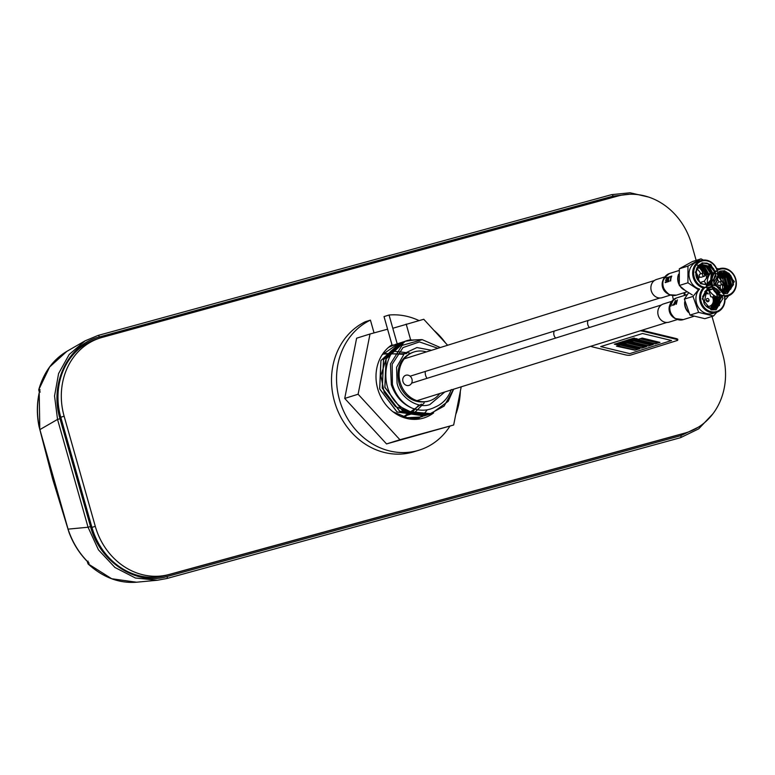 <?xml version="1.0" encoding="UTF-8"?>
<svg xmlns="http://www.w3.org/2000/svg" width="775" height="775" viewBox="0 0 775 775"><rect width="100%" height="100%" fill="white"/><g stroke="black" fill="none" stroke-linecap="round" stroke-linejoin="round"><path stroke-width="1.16" d="M66.824 351.375C53.146 359.532 43.788 372.32 38.75 389.728L39.021 391.172L40.261 392.024L39.079 391.298L38.75 389.738L49.629 367.001L66.824 351.375L85.066 340.855L97.931 335.488A1.831 0.872 74.7 0 1 97.999 335.459A1.831 0.872 74.7 0 1 98.008 335.459L98.008 335.459A1.831 0.872 74.7 0 1 99.336 336.96L613.054 196.133A1.831 0.872 -105.3 0 0 611.727 194.622L98.028 335.449M166.703 578.538L157.364 580.243L135.441 578.014L114.942 567.474L98.464 549.853L88.059 527.242L90.52 526.535C99.646 561.982 136.39 585.948 167.119 576.503A1.831 0.872 74.7 0 1 166.761 578.528L166.761 578.528A1.831 0.872 74.7 0 1 166.703 578.538M99.336 336.96C68.064 344.507 49.203 383.722 60.004 418.703L57.544 419.411L54.541 395.977L58.6 373.54L69.178 354.485L85.066 340.855L98.008 335.459L611.727 194.622A1.831 0.872 -105.3 0 0 611.717 194.632L630.114 192.781L648.549 197.044M67.968 529.16C72.162 542.006 78.943 553.079 88.292 562.359L89.106 563.144C79.438 553.747 72.424 542.413 68.064 529.141L88.059 527.242L57.544 419.411L39.893 429.592L68.064 529.141L39.893 429.592C36.648 415.981 36.687 402.671 40.019 389.68L39.748 390.794L40.019 389.68L38.857 389.631M39.796 429.612L39.215 393.061M88.292 562.359L89.106 563.144L88.176 563.9L87.507 562.505L88.117 561.148L87.497 562.398L88.176 563.9L111.697 578.741L136.526 582.219C119.108 583.536 102.939 577.423 88.03 563.89L88.176 563.9M447.63 345.253L423.751 319.271L392.799 328.271L397.188 343.79L389.05 315.018L384.022 316.588L392.169 345.359M365.412 321.693A69.605 61.109 72.6 0 0 336.544 407.708A69.605 61.109 72.6 0 0 414.218 451.689L419.246 450.12A69.605 61.109 -107.4 0 1 341.572 406.129A69.605 61.109 -107.4 0 1 370.431 320.123L365.412 321.693M389.05 315.018A69.605 61.109 -107.4 0 1 418.984 320.579M433.816 330.228A69.605 61.109 -107.4 0 1 445.548 342.986M460.331 391.327A69.605 61.109 -107.4 0 1 455.758 414.441M449.887 426.192A69.605 61.109 -107.4 0 1 419.246 450.12M374.044 332.892L370.431 320.123M397.207 343.838A40.3 35.379 -107.4 0 1 397.391 343.848A40.3 35.379 72.6 0 0 397.207 343.838L398.166 343.548M397.41 343.848A40.3 35.379 -107.4 0 1 398.127 343.897M398.156 343.897A40.3 35.379 -107.4 0 1 399.077 343.984M399.115 343.984A40.3 35.379 -107.4 0 1 403.107 344.642M427.209 409.82A40.3 35.379 -107.4 0 1 422.879 414.828M422.811 414.887A40.3 35.379 -107.4 0 1 421.988 415.642M421.958 415.662A40.3 35.379 -107.4 0 1 421.213 416.301A40.3 35.379 -107.4 0 1 420.563 416.824M420.544 416.843A40.3 35.379 -107.4 0 1 416.94 419.294A40.3 35.379 72.6 0 0 420.544 416.843M696.153 260.371L691.571 244.183A65.943 57.892 72.6 0 0 617.772 196.056L102.009 337.445A65.943 57.892 72.6 0 0 100.266 337.958A65.943 57.892 72.6 0 0 64.122 416.194L95.296 526.351A65.943 57.892 72.6 0 0 169.086 574.478L684.848 433.089A65.943 57.892 72.6 0 0 686.592 432.576A65.943 57.892 72.6 0 0 722.736 354.34L712.012 316.442M100.266 337.958L96.923 339.004A65.943 57.892 72.6 0 0 60.779 417.241L91.944 527.397A65.943 57.892 72.6 0 0 165.743 575.525L681.496 434.136A65.943 57.892 72.6 0 0 683.25 433.622L686.592 432.576M391.055 345.388A40.3 35.379 -107.4 0 1 392.005 345.408M415.042 418.781A40.3 35.379 -107.4 0 1 414.218 419.391M406.458 340.923L405.112 341.3L386.066 358.961L384.836 387.326L402.215 410.372L428.362 414.625L431.162 413.705M421.552 339.605L408.706 340.196L421.988 339.644M431.22 413.685L428.439 414.596L402.302 410.353L384.923 387.297L386.153 358.932L405.199 341.281L414.392 339.954M402.564 342.104L383.47 359.765L382.24 388.13L399.619 411.186L425.766 415.429L428.081 414.693M428.129 414.683L425.843 415.41L399.706 411.167L382.327 388.11L383.557 359.745L402.603 342.095L403.862 341.727M399.968 342.918L380.883 360.578L379.653 388.943L397.023 412L424.245 415.933L397.11 411.971L379.731 388.924L380.961 360.559L400.007 342.899L401.276 342.54M425.533 415.497L424.196 415.942M422.898 416.32L420.573 417.057L407.078 417.657L392.954 411.748M401.314 342.531L402.593 342.221M422.937 416.311L420.66 417.028M390.271 345.96L390.939 345.776M453.598 389.215L444.065 406.139L429.495 414.073L414.247 413.666L402.312 407.766C376.611 391.191 382.647 345.902 408.793 340.167M382.065 354.892L398.679 343.354M420.389 417.105L409.026 418.926M388.566 347.326L396.122 344.148M417.793 417.919L412.445 419.323M390.077 346.105L393.535 344.962M415.197 418.733L413.24 419.362M403.107 417.357L411.69 412.93M411.757 412.881L418.645 405.199M403.62 354.32L383.034 353.448M402.816 417.25L421.406 404.104M406.507 353.642L382.637 354.03M401.808 416.863L414.092 413.191L424.167 403.01M409.384 352.964L391.036 350.93M386.183 358.66L380.874 375.623L384.168 392.373L395.357 406.546L411.593 412.775M437.904 348.295L419.44 341.92L403.019 347.568L392.179 364.24L392.412 384.439C395.802 395.492 402.332 403.378 411.99 408.096C420.069 411.215 427.8 410.866 435.201 407.059C442.796 403.814 448.153 397.992 451.273 389.583M440.326 347.539L422.249 339.663L402.041 345.427L390.455 363.94L391.327 384.739C395.318 396.112 402.206 403.901 411.99 408.096M402.312 407.766A38.469 33.771 72.6 0 0 408.551 411.612L431.21 413.685L448.192 401.334L453.646 389.195L448.192 401.334M444.84 391.956L429.863 404.56C417.87 409.152 399.958 397.468 397.062 383.17L396.587 367.263L404.405 353.448L416.921 347.558L431.539 350.29M433.651 412.872A40.3 35.379 -107.4 0 1 423.877 417.957A40.3 35.379 -107.4 0 1 379.798 394.688A40.3 35.379 -107.4 0 1 391.976 344.759L387.568 329.191L370.014 334.006L358.108 394.233L399.929 439.735L453.666 425.01L461.212 386.832M358.108 394.233L344.72 398.427L386.541 443.93L399.929 439.735M453.666 425.01L386.541 443.93M406.187 324.086L410.595 339.653A40.3 35.379 -107.4 0 1 410.953 339.673M399.212 343.218L400.752 342.734M401.808 342.405L403.349 341.92M404.395 341.591L406.914 340.806M406.991 340.777L409.5 339.993M409.588 339.963L410.595 339.653M370.014 334.006L356.626 338.191L344.72 398.427M425.291 371.438A8.971 7.876 72.6 0 0 425.601 375.342A8.971 7.876 72.6 0 0 427.015 378.345M426.347 351.908A25.643 22.514 72.6 0 0 415.613 351.511A25.643 22.514 72.6 0 0 400.162 382.317A25.643 22.514 72.6 0 0 430.9 400.355A25.643 22.514 72.6 0 0 439.774 393.545M402.961 381.552A5.309 4.66 72.6 0 0 409.045 385.388A5.309 4.66 72.6 0 0 411.951 379.082A5.309 4.66 72.6 0 0 405.868 375.245A5.309 4.66 72.6 0 0 402.961 381.552M715.528 297.29L715.955 302.463L712.215 308.867M715.151 297.242L715.625 302.57L712.031 308.857M706.471 290.112L708.612 290.363M706.325 290.218L708.282 290.47M717.049 297.522L717.282 302.047L712.932 308.857M716.672 297.464L716.952 302.153L712.758 308.867M707.091 289.743L709.939 289.947M706.936 289.831L708.66 289.869M716.894 293.725L718.609 301.64L714.918 308.004L713.63 308.789M715.8 292.795L716.73 294.103L718.28 301.737L714.579 308.111L713.465 308.808M707.72 289.443L711.266 289.53M707.565 289.521L710.937 289.637M719.2 295.188L719.936 301.223L716.245 307.588L714.308 308.653M718.716 294.926L719.607 301.32L715.906 307.694L714.143 308.692M712.593 289.114L708.379 289.211L706.054 290.412L702.683 296.68L704.058 303.383A10.172 8.932 72.6 0 0 710.51 308.634A10.172 8.932 72.6 0 0 716.497 307.762L721.273 296.002M708.214 289.259L712.264 289.22M705.88 290.548L707.284 290.78M713.978 297.077L714.627 302.88L711.479 308.808M705.308 291.061L705.957 291.197M712.409 296.912L712.855 298.065M713.252 299.654L713.3 303.296L710.723 308.683M704.766 291.642L707.711 293.086M719.762 295.449L719.123 305.757M713.475 295.013L714.414 306.115M704.058 303.383L707.197 288.281M720.246 292.737L715.509 288.261M712.089 287.234L711.208 287.186M719.055 293.463L719.5 305.311M713.736 295.13L714.889 305.156M684.897 302.444A11.635 10.211 72.6 0 0 688.142 311.773M708.641 306.416A11.635 10.211 -107.4 0 1 708.263 307.752M689.973 315.086L704.872 318.68L713.513 315.977L698.614 312.383L689.973 315.086L684.373 299.121L688.549 292.863M711.837 308.847L714.172 306.319L712.593 303.597M716.865 312.18L713.513 315.977M698.614 312.383L693.015 296.418L684.373 299.121M693.015 296.418L699.157 288.939M703.874 284.231L704.572 284.347M716.565 312.277L712.884 313.429A14.289 12.545 -107.4 0 1 706.81 313.604A14.289 12.545 -107.4 0 1 696.551 303.248A14.289 12.545 -107.4 0 1 699.631 289.075A14.289 12.545 -107.4 0 1 695.311 286.992A14.289 12.545 -107.4 0 1 689.033 272.994A14.289 12.545 -107.4 0 1 697.423 261.688L701.104 260.536A14.289 12.545 -107.4 0 1 711.75 262.502A14.289 12.545 -107.4 0 1 717.098 269.719A14.289 12.545 -107.4 0 1 719.384 268.712A14.289 12.545 -107.4 0 1 724.606 268.363A14.289 12.545 -107.4 0 1 736.25 281.499A14.289 12.545 -107.4 0 1 727.919 295.982A14.289 12.545 -107.4 0 1 724.673 296.486A14.289 12.545 -107.4 0 1 716.565 312.277A14.289 12.545 -107.4 0 1 710.491 312.451A14.289 12.545 -107.4 0 1 700.232 302.095A14.289 12.545 -107.4 0 1 703.312 287.922A14.289 12.545 -107.4 0 1 698.992 285.839A14.289 12.545 -107.4 0 1 692.714 271.841A14.289 12.545 -107.4 0 1 701.104 260.536M717.824 272.403A14.289 12.545 -107.4 0 1 714.347 284.9A14.289 12.545 -107.4 0 1 723.879 293.802M706.383 285.665A14.289 12.545 -107.4 0 1 708.03 285.006A14.289 12.545 -107.4 0 1 710.937 284.512M714.337 285.433A13.553 11.896 72.6 0 0 700.697 295.653A13.553 11.896 72.6 0 0 710.917 311.637A13.553 11.896 72.6 0 0 724.567 301.427A13.553 11.896 72.6 0 0 714.337 285.433M714.104 287.205L709.125 287.351L702.257 298.84L711.15 309.874L716.129 309.729L723.007 298.239L714.104 287.205M715.732 309.835L721.728 296.127M718.144 290.141L719.927 292.562M708.418 293.909A6.413 5.628 72.6 0 0 702.712 296.457M706.015 306.057A6.413 5.628 72.6 0 0 706.8 306.309A6.413 5.628 72.6 0 0 712.458 303.839A6.413 5.628 72.6 0 0 712.303 296.903M707.817 298.482A1.686 1.482 72.6 0 0 707.391 301.737A1.686 1.482 72.6 0 0 707.817 298.482M590.753 346.28A7.324 1.637 -172.6 0 0 593.301 347.093L625.561 354.892A3.662 0.814 -172.6 0 0 630.462 355.144L677.311 340.477A3.662 0.814 -172.6 0 0 675.761 339.179L643.502 331.38A7.324 1.637 -172.6 0 0 640.237 330.789M675.761 339.179L643.55 331.032A7.324 1.637 -172.6 0 0 641.041 330.547M677.66 339.993A3.662 0.814 -172.6 0 0 677.767 339.818A3.662 0.814 -172.6 0 0 675.81 338.82L643.599 330.673A7.324 1.637 -172.6 0 0 641.797 330.305M677.408 339.77L677.408 339.77A3.662 0.814 -172.6 0 0 677.815 339.469A3.662 0.814 -172.6 0 0 675.858 338.472L643.599 330.673M588.051 320.492A5.861 5.144 72.6 0 0 587.624 322.061A5.861 5.144 72.6 0 0 589.455 327.496M554.241 331.07A5.861 5.144 72.6 0 0 553.815 332.64A5.861 5.144 72.6 0 0 555.656 338.074M630.821 339.915L632.933 340.128L630.995 340.002L631.702 340.516L628.457 339.741L630.472 339.876L629.726 339.343L630.821 339.915M653.277 344.497L635.539 340.206L633.863 340.729L651.61 345.02L653.277 344.497L635.539 340.167L633.931 340.709M646.524 346.57L628.845 342.298L627.169 342.821L644.916 347.113L646.583 346.59L628.845 342.269L627.237 342.802M648.365 345.999L629.91 341.969M655.059 343.906L636.604 339.876M659.971 342.395L642.233 338.113L640.557 338.636L658.304 342.918L659.971 342.395L642.243 338.074L640.625 338.617M657.965 343.025L640.227 338.743L637.718 339.528L655.456 343.809L657.965 343.025L640.227 338.704L637.777 339.508M620.911 343.015L623.013 343.228L621.085 343.102L621.792 343.616L618.547 342.841L620.562 342.976L619.816 342.443L620.911 343.015M671.576 340.525L642.543 333.512L600.702 346.599L629.736 353.623L671.576 340.525M616.667 344.313L618.77 344.526L616.842 344.4L617.549 344.914L614.304 344.139L616.319 344.274L615.563 343.742L616.667 344.313M616.852 343.373L620.107 344.11M618.343 344.003L619.089 344.429M615.796 343.703L617.646 343.819M618.266 342.928L621.521 343.664M619.758 343.558L617.132 343.286L619.148 343.422L618.392 342.889L621.598 343.674L619.671 343.548L620.552 344.003M617.22 343.257L619.06 343.373M619.68 342.482L623.023 343.199M621.172 343.112L621.928 343.538M618.634 342.812L620.475 342.938M621.095 342.046L624.35 342.782M622.596 342.666L623.342 343.093M620.048 342.376L621.889 342.492M622.519 341.601L625.764 342.337M624.011 342.23L624.757 342.657M621.463 341.93L623.303 342.046M625.163 341.649L627.266 341.862L625.338 341.736L626.045 342.25L622.8 341.475L624.815 341.61L624.069 341.077L625.163 341.649M626.578 341.203L628.68 341.426L626.752 341.3L627.459 341.804L624.214 341.029L626.578 341.203M627.992 340.767L630.104 340.981L628.167 340.855L628.874 341.358L625.628 340.593L627.643 340.729L626.898 340.196L627.992 340.767M628.176 339.828L631.431 340.564M629.668 340.457L630.424 340.884M627.13 340.157L628.971 340.273M629.6 339.382L632.846 340.118M631.092 340.012L631.838 340.438M628.544 339.712L630.385 339.828M631.015 338.937L634.26 339.673M632.507 339.566L633.252 339.993M629.959 339.266L631.809 339.392M633.659 338.985L635.762 339.208L633.834 339.082L634.541 339.586L631.296 338.82L633.311 338.956L632.565 338.423L633.659 338.985M635.074 338.549L637.186 338.762L635.248 338.636L635.955 339.15L632.71 338.375L634.725 338.51L633.979 337.978L635.074 338.549M651.213 345.108L633.533 340.797L631.083 341.601M644.519 347.2L626.839 342.899L624.388 343.693M641.671 348.091L623.216 344.061M637.825 349.302L620.145 344.991L617.694 345.795M639.83 348.673L622.151 344.362L620.542 344.904M634.977 350.193L616.522 346.154M618.082 343.897L620.184 344.119L618.256 343.993L618.963 344.497L615.708 343.732L618.082 343.897M644.577 347.219L626.839 342.928L624.33 343.713L642.068 348.004L644.577 347.219M637.883 349.312L620.145 345.03L617.636 345.815L635.374 350.097L637.883 349.312M639.888 348.682L622.151 344.4L620.475 344.923L638.222 349.205L639.888 348.682M651.271 345.127L633.533 340.835L631.024 341.62L648.762 345.912L651.271 345.127M629.407 340.351L631.509 340.574L629.581 340.448L630.288 340.952L627.043 340.186L629.058 340.322L628.312 339.789L629.407 340.351M622.325 342.569L624.427 342.792L622.499 342.657L623.207 343.17L619.961 342.395L621.976 342.531L621.23 341.998L622.325 342.569M635.035 350.203L616.464 346.183L635.035 350.203M623.739 342.124L625.851 342.347L623.914 342.221L624.621 342.724L621.376 341.959L623.391 342.095L622.645 341.562L623.739 342.124M632.235 339.469L634.347 339.683L632.41 339.557L633.117 340.07L629.872 339.295L631.887 339.431L631.141 338.898L632.235 339.469M641.729 348.111L623.158 344.081L641.729 348.111M677.311 319.571L669.116 322.138A9.523 8.36 -107.4 0 1 662.654 321.257A9.523 8.36 -107.4 0 1 657.81 311.889A9.523 8.36 -107.4 0 1 663.429 303.955L671.615 301.397M688.394 312.354A11.354 9.968 -107.4 0 1 684.712 301.756M676.294 304.294L677.379 299.896L674.822 304.178L675.471 300.497L673.204 305.263L675.325 301L674.521 304.856L676.827 300.535L676.294 304.294M670.356 304.168A11.393 10.007 -107.4 0 1 670.549 303.645L671.46 303.354A11.393 10.007 72.6 0 1 672.448 301.446L672.778 301.339A11.393 10.007 -107.4 0 0 671.102 305.922L669.862 306.309A11.393 10.007 -107.4 0 1 669.949 305.728L670.869 305.437A11.393 10.007 72.6 0 1 671.266 303.887L670.356 304.168M672.962 305.34A11.393 10.007 -107.4 0 1 673.068 304.691L672.768 304.778A11.393 10.007 72.6 0 0 672.661 305.437L672.962 305.34M678.648 274.582A11.635 10.211 72.6 0 0 678.803 283.282M682.058 288.164A11.635 10.211 72.6 0 0 683.104 289.017A11.635 10.211 72.6 0 0 683.879 289.53M695.931 275.183A10.53 9.252 -107.4 0 1 697.035 278.719M698.527 278.603A11.635 10.211 72.6 0 0 695.834 272.267M696.773 268.925A11.635 10.211 -107.4 0 1 696.841 268.964A11.635 10.211 -107.4 0 1 700.784 273.846M698.498 289.821L687.938 282.788L687.967 266.087L701.017 258.85L692.385 261.553L679.326 268.789L679.297 285.491L685.11 290.431L692.317 294.946M714.773 271.521L713.697 268.886L710.103 264.74L707.691 263.413L714.608 271.696M700.309 265.215L708.331 275.793M696.367 264.798L704.291 267.365L708.476 275.571M699.631 265.622L704.95 267.414L709.106 274.592M699.476 265.718L704.95 267.414M707.691 263.413L706.858 263.122C699.118 262.686 695.475 266.716 695.94 275.232L696.89 268.692L702.227 264.527L708.931 266.164L713.126 273.575M710.946 281.625L707.003 284.328M700.881 264.953L707.604 266.581L711.644 273.091L711.876 276.074M700.242 265.253L706.277 266.997L710.171 272.936M705.996 283.873L705.337 284.396M698.304 266.038L698.847 266.038M699.04 266.058L703.623 267.83L707.653 274.34L707.904 276.433M705.667 283.253L704.601 284.347M698.469 266.561L702.286 268.247L706.325 274.757L706.5 278.487M697.917 267.152L700.958 268.663L703.409 271.318L704.921 270.31M700.087 265.341L706.277 266.997M700.716 265.021L707.275 266.687L711.314 273.197L710.714 279.814M710.462 280.347L706.529 284.357M701.365 264.769L708.602 266.271L712.835 274.05M710.946 281.315L706.965 284.328M695.94 275.232A10.172 8.932 72.6 0 0 700.329 282.642A10.172 8.932 72.6 0 0 706.345 284.357L711.014 282.788M706.858 263.122L701.888 262.987M710.501 284.532L711.188 284.057M713.562 281.441L715.296 275.135M713.852 269.196L714.647 271.647M714.85 275.919L713.678 279.649M700.474 283.64L709.202 285.258L716.09 275.987L710.937 264.488L702.198 262.88L695.32 272.151L700.474 283.64M711.673 286.934A14.289 12.545 -107.4 0 1 709.638 287.806A14.289 12.545 -107.4 0 1 707.071 288.29M699.651 285.142A13.553 11.896 72.6 0 0 716.129 281.645A13.553 11.896 72.6 0 0 711.76 262.996A13.553 11.896 72.6 0 0 695.272 266.493A13.553 11.896 72.6 0 0 699.651 285.142M701.017 258.85L703.438 260.08M687.967 266.087L679.326 268.789M687.938 282.788L679.297 285.491M704.504 274.873A0.63 0.552 72.6 0 0 705.066 273.846A0.63 0.552 72.6 0 0 704.504 274.873M704.698 273.246A1.686 1.482 -107.4 0 1 703.196 275.997A1.686 1.482 -107.4 0 1 704.698 273.246M703.448 273.013L700.183 274.03A1.686 1.482 72.6 0 0 701.191 277.247L704.446 276.229M714.715 284.502A10.53 9.252 -107.4 0 1 714.899 285.055M716.623 285.743A11.635 10.211 72.6 0 0 715.761 283.146M717.485 279.426A11.635 10.211 -107.4 0 1 719.074 282.013M720.082 285.229A11.635 10.211 -107.4 0 1 720.256 288.31M723.094 292.097L725.642 288.901L722.968 284.299M721.632 281.209L719.587 275.852M706.18 300.506L708.941 300.971M704.039 270.892L701.927 273.488M699.689 276.801L697.713 279.891M727.086 293.541L733.528 284.522L728.926 273.343L723.928 271.017L720.14 271.173M721.864 270.892L731.048 275.958M719.529 271.415L729.885 276.627L730.563 289.288M715.054 272.984L724.489 278.167L725.758 289.821M719.617 271.376L729.905 276.346L730.941 288.823M715.044 272.945L724.334 277.644L726.233 288.862M723.385 292.562L727.047 285.597L725.051 278.07L719.365 273.943L725.381 277.963L727.386 285.5L723.569 292.572M718.435 273.459L720.692 273.527L726.708 277.547L728.713 285.084L725.429 291.739L724.286 292.562M718.28 273.536L720.692 273.527M724.809 292.514L726.417 291.429L729.711 284.774L727.706 277.237L722.019 273.11L728.035 277.13L730.04 284.667L726.756 291.323L724.983 292.485M725.497 292.398L727.744 291.012L731.038 284.357L729.033 276.82L723.346 272.693L729.372 276.714L731.368 284.251L728.083 290.906L725.662 292.359M718.008 273.701L723.346 272.693M719.064 273.149L722.019 273.11M718.018 273.817L719.365 273.943M718.057 274.36L724.053 278.38L726.059 285.917L723.153 292.214M718.076 275.135L722.726 278.797L724.722 286.324L722.784 291.545M718.047 276.152L718.532 276.433L719.549 274.951M713.639 281.315L713.852 278.68M718.347 272.044L720.479 271.085M728.926 273.343C734.361 280.027 734.167 285.956 728.374 291.138A10.172 8.932 72.6 0 1 723.327 292.553M716.623 288.92A10.172 8.932 72.6 0 0 719.103 291.148M723.211 293.715L727.493 293.425L734.322 281.548L724.77 270.766L720.488 271.056L713.659 282.933L723.211 293.715M726.282 271.783A14.289 12.545 -107.4 0 1 732.675 284.842M728.616 295.74L725.807 299.305L724.983 298.995M721.099 298.201L720.595 298.113M723.094 295.507A13.553 11.896 72.6 0 0 736.018 284.231A13.553 11.896 72.6 0 0 724.887 268.973A13.553 11.896 72.6 0 0 711.963 280.25A13.553 11.896 72.6 0 0 723.094 295.507M722.688 296.321A14.289 12.545 -107.4 0 1 711.973 286.934M711.237 284.328A14.289 12.545 -107.4 0 1 715.49 270.863M718.057 297.28A14.289 12.545 -107.4 0 1 709.028 289.772M707.333 283.902A14.289 12.545 -107.4 0 1 711.169 272.606M716.594 268.479L718.977 268.838M706.248 284.367L704.262 281.228L710.908 271.763M718.987 297.842L710.791 296.815L708.602 289.724M704.262 281.228L700.154 282.517M725.807 299.305L725.003 299.557M723.027 283.146A0.63 0.552 72.6 0 0 723.114 281.916A0.63 0.552 72.6 0 0 723.027 283.146M722.348 281.141A1.686 1.482 -107.4 0 1 722.116 284.435A1.686 1.482 -107.4 0 1 722.348 281.141M721.728 281.18L718.464 282.207A1.686 1.482 72.6 0 0 719.471 285.423L722.736 284.396M670.385 295.101L662.189 297.668A9.523 8.36 -107.4 0 1 656.822 297.338A9.523 8.36 -107.4 0 1 650.874 288.067A9.523 8.36 -107.4 0 1 656.502 279.484L664.688 276.927M684.538 290.015A11.354 9.968 -107.4 0 1 680.615 286.963M678.968 284.386A11.354 9.968 -107.4 0 1 678.658 274.147M666.887 282.1A11.393 10.007 -107.4 0 1 667.953 277.266L666.248 277.799A11.393 10.007 72.6 0 0 666.016 278.312L667.401 277.876A11.393 10.007 72.6 0 0 666.878 279.494L665.648 279.882A11.393 10.007 72.6 0 0 665.531 280.443L666.762 280.056A11.393 10.007 72.6 0 0 666.568 281.606L665.25 282.022A11.393 10.007 72.6 0 0 665.231 282.623L666.887 282.1M670.695 280.908A11.393 10.007 -107.4 0 1 671.77 276.065L670.327 276.52A11.393 10.007 72.6 0 0 670.104 277.033L671.218 276.685A11.393 10.007 72.6 0 0 670.365 281.015L670.695 280.908M668.341 281.054A11.393 10.007 -107.4 0 1 669.397 276.811L669.067 276.917A11.393 10.007 72.6 0 0 668.011 281.151L667.265 281.393A11.393 10.007 72.6 0 0 667.246 281.993L669.077 281.422A11.393 10.007 -107.4 0 1 669.096 280.812L668.341 281.054M673.582 299.441A5.493 4.824 -107.4 0 1 672.797 295.575M684.955 295.294A6.839 6.006 -107.4 0 1 684.335 292.659L684.955 295.304M166.819 578.508L680.421 437.71A1.831 0.872 -105.3 0 0 680.479 437.701A1.831 0.872 -105.3 0 0 680.837 435.666L698.391 427.151M712.903 413.821L698.672 428.866L680.479 437.701L166.761 578.528L157.364 580.243L136.526 582.219M60.004 418.703L90.52 526.535M680.837 435.666L167.119 576.503M629.387 194.273L613.054 196.133M64.122 416.194L60.779 417.241M95.296 526.351L91.944 527.397M165.743 575.525L169.086 574.478M684.848 433.089L681.496 434.136M711.227 305.302A14.289 12.545 -107.4 0 1 710.549 308.644M673.785 317.643A9.523 8.36 -107.4 0 1 669.823 304.992M674.918 318.409A10.869 9.542 -107.4 0 1 672.002 301.126M693.732 316.355L683.279 319.629A11.354 9.968 -107.4 0 1 675.577 318.573A11.354 9.968 -107.4 0 1 669.891 306.299M669.988 305.708A11.354 9.968 -107.4 0 1 670.394 304.158M670.588 303.626A11.354 9.968 -107.4 0 1 676.488 297.949C667.643 303.8 667.168 310.668 675.064 318.544L683.279 319.629M698.895 267.482A14.289 12.545 -107.4 0 1 702.712 272.442M718.028 276.442A14.289 12.545 -107.4 0 1 721.312 281.315M722.319 284.532A14.289 12.545 -107.4 0 1 722.319 290.809M676.352 295.159A11.354 9.968 -107.4 0 1 669.949 294.771A11.354 9.968 -107.4 0 1 662.857 283.708A11.354 9.968 -107.4 0 1 669.571 273.478C660.281 280.114 660.242 287.215 669.474 294.762L676.352 295.159L687.038 291.817M669.242 294.577A10.869 9.542 -107.4 0 1 665.076 276.656M666.858 293.173A9.523 8.36 -107.4 0 1 662.896 280.521M685.381 295.168A7.324 6.433 -107.4 0 1 684.751 292.524M684.587 295.42A5.493 4.824 -107.4 0 1 684.005 292.756M39.796 390.222C36.832 402.051 36.57 414.082 39.002 426.327L52.671 479.115L68.975 532.27C73.296 543.992 79.844 554.164 88.621 562.795M427.868 401.363C411.641 404.773 401.77 393.245 398.912 382.695C396.035 367.592 400.578 357.498 412.552 352.412M666.81 322.478L416.979 400.675M661.346 304.992L411.603 383.16M654.42 280.521L404.269 358.825M659.893 298.007L410.101 376.195M687.27 294.577L676.488 297.949M727.919 295.982L724.77 296.97M719.384 268.712L717.001 269.458M678.919 270.552L669.571 273.478"/></g></svg>

